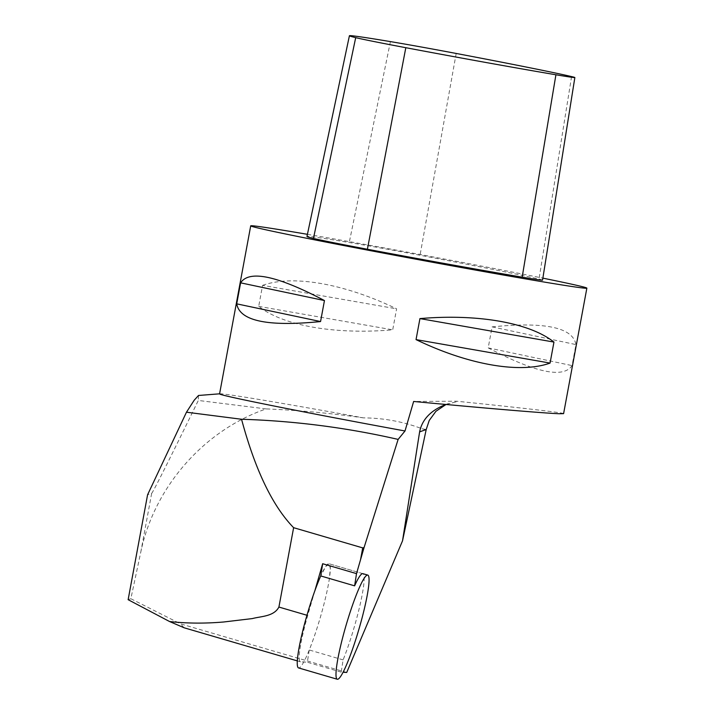 <?xml version="1.0" encoding="UTF-8"?>
<svg xmlns="http://www.w3.org/2000/svg" width="715" height="715" viewBox="0 0 715 715"><rect width="100%" height="100%" fill="white"/><g stroke="black" fill="none" stroke-linecap="round" stroke-linejoin="round"><path stroke-width="0.54" stroke-dasharray="3.58 2.68" d="M426.203 429.536A170.939 2.681 10.5 0 0 422.038 428.75C403.278 421.653 383.776 418.025 363.533 417.882A170.939 2.681 10.5 0 0 219.88 393.795A170.939 2.681 10.5 0 0 219.568 393.902M307.423 234.314A170.939 2.681 -169.5 0 1 542.873 278.144M563.599 413.645C564.421 412.814 520.073 407.666 456.385 401.195L413.636 401.464M446.026 404.484L456.197 401.839L456.385 401.195M262.584 285.356C292.605 274.533 344.46 283.614 396.611 308.826L392.714 329.838C334.969 334.799 283.122 325.718 258.696 306.369L262.584 285.356L396.611 308.826M492.09 326.88C545 321.571 572.947 327.479 575.941 344.594L572.054 365.597C563.465 378.664 535.508 372.756 488.193 347.883L492.09 326.88L575.941 344.594M346.712 672.457L180.538 623.855L130.854 598.732L140.757 552.248C154.19 487.138 203.784 430.448 266.132 408.909C298.656 410.24 331.125 413.234 363.533 417.882M422.038 428.75L426.194 429.697M341.198 672.127L307.334 662.224L309.238 649.98A54.26 6.721 106.3 0 0 329.249 579.463L330.321 568.202L329.016 563.769L325.683 566.566L320.758 575.95A54.26 6.721 -73.7 0 1 328.757 563.715A54.26 6.721 -73.7 0 1 329.016 563.751L362.88 573.662A54.26 6.721 -73.7 0 1 360.029 604.962A54.26 6.721 -73.7 0 1 343.102 659.891L341.198 672.127L343.075 672.243M456.197 401.839L445.82 404.467M266.132 408.909L198.314 400.454C168.57 461.291 153.028 492.251 151.669 493.341L147.585 494.78M198.475 395.52L198.314 400.454M128.137 599.688L130.854 598.732M184.05 627.761L180.538 623.855M314.806 590.912L307.718 615.481A47.86 5.926 106.3 0 0 300.336 661.786A47.86 5.926 106.3 0 0 300.506 661.813L307.334 662.224M343.102 659.891L309.238 649.98M258.696 306.369L392.714 329.838M488.193 347.883L572.054 365.597M362.88 573.662L329.016 563.751A54.26 6.721 -73.7 0 1 320.231 617.724A54.26 6.721 -73.7 0 1 298.548 667.917M542.551 280.137A72.644 1.144 10.5 0 0 539.012 279.118A170.939 2.681 10.5 0 0 420.036 255.264A72.644 1.144 10.5 0 0 349.242 242.51A170.939 2.681 10.5 0 0 306.967 236.477M151.669 493.341L140.757 552.248M300.506 661.813L184.13 627.77M307.718 615.481L306.95 615.258M571.58 76.585L539.012 279.118M456.188 53.455L420.036 255.264M390.417 41.604L349.242 242.51M448.287 403.591L446.053 404.377M300.336 661.786L297.306 660.892"/><path stroke-width="1.07" d="M250.715 225.842L219.568 393.902A170.939 2.681 10.5 0 0 405.012 430.984L413.636 401.464C483.385 408.068 544.258 413.199 559.264 413.735L563.599 413.645L586.863 288.145A170.939 2.681 -169.5 0 1 582.573 287.957A170.939 2.681 -169.5 0 1 399.56 256.149A170.939 2.681 -169.5 0 1 250.715 225.842A170.939 2.681 -169.5 0 1 307.423 234.314M542.873 278.144A170.939 2.681 -169.5 0 1 586.863 288.145M446.026 404.484L435.927 411.295L429.241 420.456L426.203 429.536L419.616 431.869L402.527 540.826L346.712 672.457L343.075 672.243M553.955 342.074C529.538 322.715 477.683 313.635 419.937 318.595L416.041 339.607C468.2 364.82 520.046 373.9 550.067 363.077L553.955 342.074L419.937 318.595M324.458 300.55C277.143 275.677 249.195 269.769 240.606 282.836L236.71 303.839C239.704 320.955 267.66 326.862 320.561 321.553L324.458 300.55L240.606 282.836M426.203 429.536L402.527 540.826M405.012 430.984L398.13 439.403L364.078 547.52L356.517 573.627L354.622 585.844A54.26 6.721 -73.7 0 1 362.88 573.662L367.76 575.083A54.26 6.721 106.3 0 0 367.51 575.057A54.26 6.721 106.3 0 0 345.792 626.269A54.26 6.721 106.3 0 0 337.292 679.25A54.26 6.721 106.3 0 0 352.844 648.291A54.26 6.721 106.3 0 0 368.002 590.796A54.26 6.721 106.3 0 0 367.76 575.083M445.82 404.467C430.868 410.294 422.136 419.428 419.616 431.869M398.13 439.403C346.677 427.624 294.482 420.912 241.545 419.258L186.472 412.206L194.203 400.221L198.475 395.52M186.472 412.206L147.585 494.78L128.137 599.688L169.571 621.532L184.13 627.77M360.512 559.809L362.719 547.896L293.624 527.688L278.913 607.053C273.881 616.58 261.136 616.223 252.306 618.591L223.616 621.996C204.687 623.605 186.678 623.453 169.571 621.532M354.622 585.844L320.758 575.941L322.662 563.724L314.806 590.912M322.662 563.724L356.517 573.627M241.545 419.258C255.157 469.871 272.522 506.014 293.624 527.688M362.719 547.896L364.078 547.52M320.561 321.553L236.71 303.839M550.067 363.077L416.041 339.607M337.292 679.25L298.548 667.917A54.26 6.721 -73.7 0 1 302.293 632.793A54.26 6.721 -73.7 0 1 320.758 575.941M390.417 41.604A165.782 2.601 10.5 0 0 349.412 35.75A165.782 2.601 10.5 0 0 355.704 37.654A67.496 1.064 10.5 0 0 405.816 47.699A165.782 2.601 10.5 0 0 555.921 74.771A67.496 1.064 10.5 0 0 574.86 77.533A67.496 1.064 10.5 0 0 571.58 76.585A165.782 2.601 10.5 0 0 456.188 53.455A67.496 1.064 10.5 0 0 390.417 41.604M349.412 35.75L306.967 236.477A170.939 2.681 10.5 0 0 313.456 238.435A72.644 1.144 10.5 0 0 367.394 249.249A170.939 2.681 10.5 0 0 522.165 277.161A72.644 1.144 10.5 0 0 542.551 280.137L574.86 77.533M306.95 615.258L278.913 607.053M555.921 74.771L522.165 277.161M405.816 47.699L367.394 249.249M355.704 37.654L313.456 238.435M219.577 393.822L198.466 395.475M297.306 660.892L184.05 627.761"/></g></svg>
